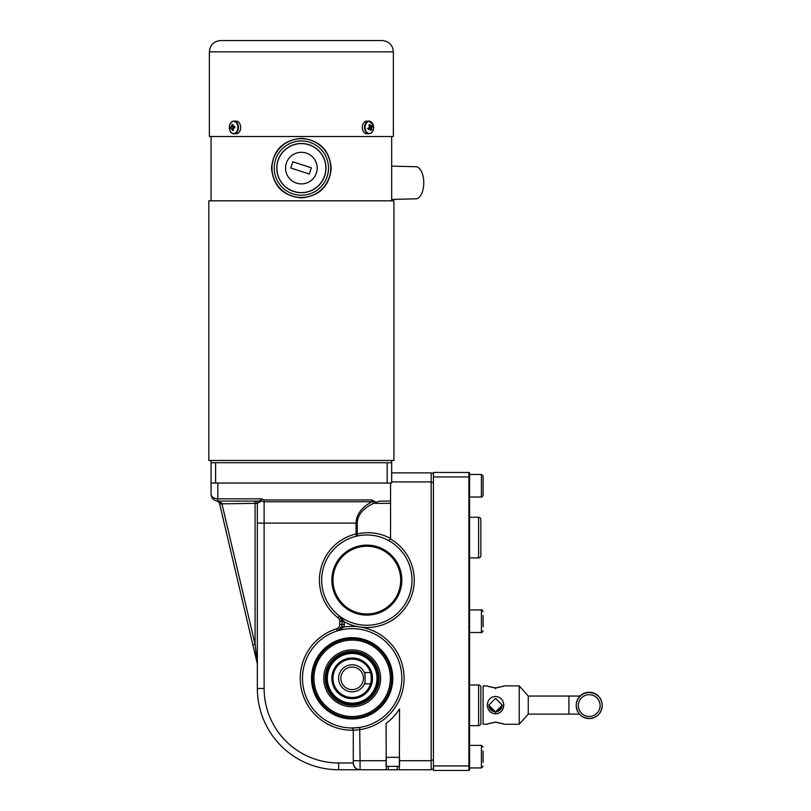 <?xml version="1.0" encoding="UTF-8"?>
<svg xmlns="http://www.w3.org/2000/svg" width="811" height="811" viewBox="0 0 811 811"><rect width="100%" height="100%" fill="white"/><g stroke="black" fill="none" stroke-linecap="round" stroke-linejoin="round"><path stroke-width="1.22" d="M301.368 143.496A24.604 24.604 0 0 0 276.764 168.1A24.604 24.604 0 0 0 301.368 192.714A24.604 24.604 0 0 0 325.981 168.1A24.604 24.604 0 0 0 301.368 143.496M301.368 138.326C283.221 140.06 273.266 149.984 271.503 168.11C273.287 186.236 283.242 196.161 301.368 197.884C319.524 196.14 329.479 186.216 331.243 168.11C329.459 149.974 319.504 140.05 301.368 138.326M391.672 200.834L391.672 136.501M211.063 200.834L211.063 136.501M301.368 152.296A15.804 15.804 0 0 0 285.563 168.1A15.804 15.804 0 0 0 301.368 183.904A15.804 15.804 0 0 0 317.172 168.1A15.804 15.804 0 0 0 301.368 152.296M301.368 192.602A24.492 24.492 0 0 0 325.86 168.1A24.492 24.492 0 0 0 301.368 143.608A24.492 24.492 0 0 0 276.875 168.1A24.492 24.492 0 0 0 301.368 192.602M316.391 172.996A15.804 15.804 0 0 1 296.481 183.134A15.804 15.804 0 0 1 286.344 163.214A15.804 15.804 0 0 1 306.254 153.076A15.804 15.804 0 0 1 316.391 172.996M311.333 167.816L292.801 161.784L290.774 168.009L309.305 174.03L311.333 167.816M391.672 166.123L415.84 166.731A16.048 8.019 90 0 1 423.768 182.779A16.048 8.019 90 0 1 415.84 198.827L391.672 199.435M393.933 460.466L208.812 460.466L208.812 200.834L393.933 200.834L393.933 460.466M244.304 40.55L382.082 40.55C388.935 41.219 392.696 44.98 393.365 51.833L209.37 51.833C210.039 44.98 213.8 41.219 220.663 40.55L244.304 40.55M393.365 51.833L393.365 136.501L209.37 136.501L209.37 51.833M358.442 40.55L220.663 40.55M368.326 128.483A1.257 0.892 90 0 0 368.66 127.793L371.59 127.621A11.253 3.649 -20 0 0 372.421 126.861L368.914 127.641M367.393 122.106A6.042 4.268 90 0 0 365.558 130.236A6.042 4.268 90 0 0 371.316 132.832A6.042 4.268 90 0 0 373.151 124.701A6.042 4.268 90 0 0 367.393 122.106M371.58 122.309A6.326 4.471 90 0 0 368.995 121.143L366.765 121.143A6.326 4.471 90 0 0 362.791 130.368A6.326 4.471 90 0 0 366.765 133.785L368.995 133.785A6.326 4.471 90 0 0 371.58 132.619M371.458 128.219A11.253 7.076 -126.1 0 1 371.773 129.709A11.07 6.701 -178.2 0 1 371.276 130.105A11.07 6.701 -178.2 0 1 370.728 130.47A11.253 7.076 53.9 0 0 370.404 128.979A1.521 1.075 90 0 1 369.988 128.797L368.63 127.915L371.458 128.219A1.521 1.075 90 0 0 371.59 127.621M372.421 126.861A11.07 9.722 31 0 0 371.874 125.37A11.253 3.649 160 0 1 371.053 126.141A1.521 1.075 90 0 0 370.627 125.948A11.253 7.076 -126.1 0 0 369.867 124.468L368.812 125.229A11.253 7.076 53.9 0 1 369.583 126.719A1.521 1.075 90 0 0 369.451 127.307A11.253 3.649 160 0 1 368.174 128.077A11.07 2.737 -115.1 0 1 368.711 129.557A11.253 3.649 -20 0 0 369.988 128.797L367.484 128.635M369.289 126.1L370.627 125.948M369.867 124.468L368.843 125.289M371.773 129.709L370.414 129.01M367.941 128.706L368.711 128.138M371.053 126.141L369.35 126.232M229.401 128.371A6.042 4.268 -90 0 0 234.267 133.44A6.042 4.268 -90 0 0 237.846 126.557A6.042 4.268 -90 0 0 232.98 121.498A6.042 4.268 -90 0 0 229.401 128.371M231.399 132.619A6.326 4.471 -90 0 0 233.994 133.785L236.214 133.785A6.326 4.471 -90 0 0 236.893 133.714A6.326 4.471 -90 0 0 240.674 126.992A6.326 4.471 -90 0 0 236.214 121.143L233.994 121.143A6.326 4.471 -90 0 0 233.315 121.214M233.203 128.706L232.007 128.858A1.521 1.075 -90 0 1 231.662 128.483A11.253 1.196 -6.1 0 0 230.709 128.736A11.07 10.421 -113.4 0 1 230.598 127.915A11.07 10.421 -113.4 0 1 230.537 127.084L234.44 126.78L231.48 126.83A1.521 1.075 -90 0 1 231.743 126.334A11.253 7.867 77.9 0 1 231.794 124.681A11.07 4.542 14 0 1 232.96 124.428A11.253 7.867 -102.1 0 0 232.909 126.08A1.521 1.075 -90 0 1 233.264 126.445A11.253 1.196 173.9 0 1 234.663 126.202A11.07 3.437 81.9 0 0 234.734 127.023A11.07 3.437 81.9 0 0 234.835 127.854A11.253 1.196 -6.1 0 0 233.436 128.097A1.521 1.075 -90 0 1 233.183 128.604A11.253 7.867 -102.1 0 0 233.588 130.257A11.07 2.443 155.1 0 1 232.412 130.51L233.436 129.74M232.007 128.858A11.253 7.867 77.9 0 0 232.412 130.51M231.48 126.83A11.253 1.196 173.9 0 0 230.537 127.084M231.662 128.483L233.284 128.452M233.264 126.445L234.683 126.475M234.257 126.82L234.389 128.037M231.743 126.334L234.501 126.668A1.257 0.892 -90 0 0 234.359 127.935M231.794 124.681L232.909 125.401M388.824 540.673L390.547 538.403L390.547 483.042L391.672 483.042L391.672 481.906L431.178 481.906L431.178 472.874L391.672 472.874L391.672 462.716L211.063 462.716L211.063 494.325C211.499 498.41 213.749 500.671 217.835 501.097L258.547 501.097L260.169 500.732L261.416 498.836L261.162 501.016L264.122 501.745L371.975 501.745C361.686 507.27 356.374 514.387 356.059 523.105L356.059 533.942A47.413 47.413 0 0 0 337.984 617.729A4.511 4.511 0 0 1 339.748 621.307L339.748 624.48A4.511 4.511 0 0 1 336.585 628.789A51.924 51.924 0 0 0 353.292 730.235L353.292 762.979C353.728 767.064 355.978 769.325 360.064 769.751L386.259 769.751L386.077 723.432A56.435 56.435 0 0 0 399.519 709.017L399.347 769.751L431.178 769.751L431.178 760.718L399.519 760.718M387.161 462.716L387.161 483.042L211.063 483.042M431.178 482.363L433.439 482.363L433.439 473.33L431.178 473.33L433.439 473.33L433.439 472.448L468.88 472.448A0.679 0.679 0 0 1 469.559 473.127L469.559 476.959L469.559 473.127A0.679 0.679 0 0 0 468.88 472.448A0.679 0.679 0 0 1 469.559 473.127A0.679 0.679 0 0 0 468.88 472.448A0.679 0.679 0 0 1 469.559 473.127M433.439 482.363L433.439 760.039L431.178 760.039M454.434 770.45L433.439 770.45L433.439 769.071L431.178 769.071L433.439 769.071L433.439 760.039M352.167 716.518A38.208 38.208 0 0 0 390.365 678.32A38.208 38.208 0 0 0 352.167 640.112A38.208 38.208 0 0 0 313.958 678.32A38.208 38.208 0 0 0 352.167 716.518M352.167 704.485A26.165 26.165 0 0 1 326.002 678.32A26.165 26.165 0 0 1 352.167 652.156A26.165 26.165 0 0 1 378.331 678.32A26.165 26.165 0 0 1 352.167 704.485A26.185 26.185 0 0 1 325.981 678.32A26.185 26.185 0 0 1 352.167 652.135A26.185 26.185 0 0 1 378.352 678.32A26.185 26.185 0 0 1 352.167 704.506M352.167 705.276A26.956 26.956 0 0 1 325.211 678.32A26.956 26.956 0 0 1 352.167 651.365A26.956 26.956 0 0 1 379.122 678.32A26.956 26.956 0 0 1 352.167 705.276M352.167 706.756A28.436 28.436 0 0 1 323.731 678.32A28.436 28.436 0 0 1 352.167 649.885A28.436 28.436 0 0 1 380.602 678.32A28.436 28.436 0 0 1 352.167 706.756M352.075 667.027A11.283 11.283 0 0 1 363.45 678.229A11.283 11.283 0 0 1 352.248 689.603A11.283 11.283 0 0 1 340.873 678.401A11.283 11.283 0 0 1 352.075 667.027M336.524 667.2A19.19 19.19 0 0 0 341.046 693.963A19.19 19.19 0 0 0 370.546 683.825A19.19 19.19 0 0 1 332.976 678.462A19.19 19.19 0 0 1 370.465 672.532C371.387 672.177 371.479 684.17 370.546 683.825L365.072 683.866L365.001 673.992L364.991 672.572L370.465 672.532A19.19 19.19 0 0 1 371.215 675.999M365.062 682.446L365.001 673.992A13.544 13.544 0 0 0 338.623 678.422A13.544 13.544 0 0 0 365.062 682.446M331.922 663.935A24.837 24.837 0 0 0 337.781 698.565A24.837 24.837 0 0 0 372.401 692.706A24.837 24.837 0 0 0 366.552 658.076A24.837 24.837 0 0 0 331.922 663.935M373.324 693.364A25.962 25.962 0 0 1 337.123 699.477A25.962 25.962 0 0 1 331 663.276A25.962 25.962 0 0 1 367.201 657.153A25.962 25.962 0 0 1 373.324 693.364M335.602 666.551A20.316 20.316 0 0 1 363.936 661.756A20.316 20.316 0 0 1 368.721 690.09A20.316 20.316 0 0 1 340.397 694.875A20.316 20.316 0 0 1 335.602 666.551M370.668 683.399A19.19 19.19 0 0 0 371.337 679.243M371.357 678.178A19.19 19.19 0 0 0 371.316 677.073M400.705 580.118A33.859 33.859 0 0 1 366.836 613.978A33.859 33.859 0 0 1 332.976 580.118A33.859 33.859 0 0 1 366.836 546.249A33.859 33.859 0 0 1 400.705 580.118M483.103 494.619L483.103 476.878M483.103 615.559L483.103 626.842M483.103 751.016L483.103 762.299M478.591 685.001L478.591 725.632A2.261 2.261 0 0 0 480.852 723.382L480.852 687.262A2.261 2.261 0 0 0 478.591 685.001L469.559 685.001M478.591 725.632L469.559 725.632M478.591 557.897L478.591 517.266A2.261 2.261 0 0 1 480.852 519.516L480.852 555.636A2.261 2.261 0 0 1 478.591 557.897L469.559 557.897M478.591 517.266L469.559 517.266M469.559 745.37L481.41 745.37L481.41 767.946L469.559 767.946L469.559 769.771L469.559 476.959L433.439 476.959M468.88 770.45L439.532 770.45L468.88 770.45A0.679 0.679 0 0 0 469.559 769.771A0.679 0.679 0 0 1 468.88 770.45A0.679 0.679 0 0 0 469.559 769.771A0.679 0.679 0 0 1 468.88 770.45L468.88 472.448M487.249 724.253L483.103 724.264L483.103 685.883L487.239 685.883M495.521 722.094C484.856 724.446 484.846 724.487 495.511 722.226C506.196 724.487 506.196 724.446 495.521 722.094M495.521 687.921C506.196 685.65 506.196 685.69 495.531 688.042C484.846 685.7 484.846 685.65 495.521 687.921C506.196 685.65 506.196 685.69 495.531 688.042C484.846 685.7 484.846 685.65 495.521 687.921L495.521 688.823M503.803 685.883L519.222 685.883L519.222 724.264L503.793 724.253M495.521 698.362L488.749 705.134L495.521 711.906L502.293 705.134L495.521 698.362M487.239 705.144C487.746 699.822 490.503 696.913 495.511 696.406C500.539 696.913 503.307 699.822 503.803 705.144C503.307 710.446 500.539 713.356 495.521 713.862C490.493 713.356 487.735 710.446 487.239 705.144M488.749 705.246L493.23 711.419L495.521 711.815C491.496 711.45 489.236 709.189 488.749 704.992M502.293 705.306L497.741 711.49L495.521 711.865L493.301 711.49L488.749 705.124M580.027 696.051L568.896 696.041L568.896 714.106L528.255 714.106L528.255 696.041L519.222 685.883M502.293 705.083L497.812 711.419L495.521 711.815C499.637 711.267 501.897 709.007 502.293 705.002M589.455 716.458A10.888 10.888 180 0 0 600.089 705.327A10.888 10.888 180 0 0 588.958 694.692A10.888 10.888 180 0 0 578.334 705.823A10.888 10.888 180 0 0 589.455 716.458M588.918 692.584A12.986 12.976 0 0 1 602.188 705.56A12.986 12.976 0 0 1 589.506 718.536A12.986 12.976 0 0 1 576.226 705.56A12.986 12.976 0 0 1 588.918 692.584A12.986 12.976 0 0 0 576.226 705.56L576.226 705.225A12.986 12.976 0 0 1 588.918 692.249A12.986 12.976 0 0 1 602.188 705.225L602.188 705.56C601.468 713.315 597.241 717.634 589.506 718.536A12.986 12.976 0 0 1 576.226 705.56C577.047 713.589 581.467 717.907 589.506 718.536M260.169 500.732A2.261 1.875 15.7 0 1 261.162 501.016L257.351 503.357A2.261 2.261 0 0 0 255.09 501.097L217.835 501.097L221.819 503.357L255.09 644.258L257.351 663.905L219.375 502.81L217.51 501.097L219.375 502.81A2.261 0.517 -13.3 0 0 221.565 502.82M352.167 718.952A40.641 40.641 0 0 1 311.525 678.32A40.641 40.641 0 0 1 352.167 637.679A40.641 40.641 0 0 1 392.798 678.32A40.641 40.641 0 0 1 352.167 718.952M352.167 638.815A39.506 39.506 0 0 0 312.661 678.32A39.506 39.506 0 0 0 352.167 717.826A39.506 39.506 0 0 0 391.672 678.32A39.506 39.506 0 0 0 352.167 638.815M366.836 615.103A34.995 34.995 0 0 1 331.851 580.118A34.995 34.995 0 0 1 366.836 545.124A34.995 34.995 0 0 1 401.83 580.118A34.995 34.995 0 0 1 366.836 615.103M339.748 624.48L342.009 624.48A6.772 6.772 0 0 1 341.725 626.416L337.264 630.938L343.884 627.055A9.033 9.033 0 0 0 344.259 624.48L344.158 621.5L339.353 615.934L342.009 621.307L342.009 624.48L342.009 621.307L344.158 621.5M366.096 534.966L366.836 534.966A45.152 45.152 0 0 0 321.683 580.118A45.152 45.152 0 0 0 366.836 625.261A45.152 45.152 0 0 0 411.988 580.118A45.152 45.152 0 0 0 366.836 534.966L367.576 534.966M386.077 760.718L360.064 760.718L359.719 727.406L352.167 727.984A49.664 49.664 0 0 0 401.83 678.32A49.664 49.664 0 0 0 352.167 628.647A49.664 49.664 0 0 0 302.493 678.32A49.664 49.664 0 0 0 352.167 727.984L351.082 727.974A2.261 2.261 0 0 1 353.292 730.235L360.064 729.636A51.924 51.924 0 0 0 361.199 627.187A47.413 47.413 0 0 0 390.405 538.97M390.547 483.042L217.835 483.042L217.835 498.836C213.749 498.552 211.499 497.052 211.063 494.325M431.178 481.906L431.178 760.718M255.09 501.097L258.547 501.097L255.09 501.097L255.09 503.357L219.619 503.874M399.347 769.751L386.259 769.751M252.89 644.775L255.09 644.258L255.09 503.357L257.351 503.357L257.351 688.478A81.272 81.272 0 0 0 338.623 769.751L360.064 769.751A6.772 6.772 0 0 1 353.292 762.979L338.623 762.979A74.5 74.5 0 0 1 264.122 688.478L264.122 523.105L357.215 523.105C357.621 514.579 363.531 507.787 374.956 502.719L371.975 501.745L371.975 499.971L264.122 499.971L261.416 498.836L217.835 498.836L217.835 501.107A6.772 6.772 0 0 1 217.338 501.076L217.338 501.076A6.772 6.772 0 0 0 217.835 501.097A2.261 1.835 -81.5 0 1 217.51 501.097M386.087 758.467L386.249 766M386.3 766.344L386.087 757.332L399.519 757.332L399.519 766.365M399.519 757.332L399.286 766.365L386.32 766.365M404.081 605.645L405.034 604.195M379.883 501.097L390.547 501.097L379.883 501.097L376.071 502.232L371.975 499.971M375.544 502.719L376.071 502.232M391.672 481.906L391.672 472.874M341.755 619.503A6.772 6.772 0 0 0 340.387 616.918A6.772 6.772 0 0 1 341.755 619.503M342.009 621.804L344.259 621.804A47.413 47.413 0 0 0 358.472 626.781L361.199 627.187M338.643 630.329A6.772 6.772 0 0 0 340.894 628.19A6.772 6.772 0 0 1 338.643 630.329L337.264 630.938L336.585 628.789M353.292 730.235L353.059 729.231M390.547 538.403C379.974 532.868 368.863 531.377 357.215 533.942A2.261 1.135 -103.1 0 1 356.566 536.142L356.059 533.942L357.215 533.942L357.215 523.105M397.319 766.365L397.319 769.751M388.287 766.365L388.287 769.751M386.087 766.365L386.087 757.332M344.259 624.48L342.009 624.48A6.772 6.772 0 0 1 341.725 626.416L343.884 627.055A51.924 51.924 0 0 1 358.472 626.781M259.936 502.05A2.261 1.713 90 0 0 258.547 501.097M257.29 663.388L257.29 662.871A2.261 1.571 -13.3 0 0 257.29 663.388L257.351 663.905L257.29 663.388M301.368 138.711A29.389 29.389 0 0 1 330.756 168.1A29.389 29.389 0 0 1 301.368 197.489A29.389 29.389 0 0 1 271.979 168.1A29.389 29.389 0 0 1 301.368 138.711M301.368 195.238A27.128 27.128 0 0 0 328.496 168.1A27.128 27.128 0 0 0 301.368 140.972A27.128 27.128 0 0 0 274.24 168.1A27.128 27.128 0 0 0 301.368 195.238M368.995 121.143A6.326 4.471 90 0 0 365.021 130.368A6.326 4.471 90 0 0 368.995 133.785C372.847 132.832 374.236 129.78 373.151 124.641L368.995 121.143M233.183 121.244A6.326 4.471 -90 0 0 231.399 122.309M233.994 133.785A6.326 4.471 -90 0 0 234.663 133.714A6.326 4.471 -90 0 0 238.444 126.992A6.326 4.471 -90 0 0 233.994 121.143L233.254 121.224C227.739 121.985 228.449 134.22 233.994 133.785M215.584 483.042L215.584 462.716M469.559 497.031L481.41 497.031L481.41 474.455L483.103 476.148M469.559 632.489L481.41 632.489L481.41 609.913C481.653 609.426 482.221 609.994 483.103 611.606M433.439 765.939L469.559 765.939M495.521 711.906L495.521 713.862M264.122 688.478L257.351 688.478A81.272 81.272 0 0 0 338.623 769.751L338.623 762.979M374.956 503.357L390.547 503.357M257.351 523.105L264.122 523.105L264.122 499.971M353.292 762.979A6.772 6.772 0 0 0 360.064 769.751L360.064 760.718L353.292 760.718M337.984 617.729L339.353 615.934L340.387 616.918M339.748 621.307L342.009 621.307M391.672 460.466L391.672 462.716M211.063 460.466L211.063 462.716M481.41 497.031C481.653 497.528 482.221 496.961 483.103 495.339M469.559 474.455L481.41 474.455M481.41 632.489C481.653 632.975 482.221 632.418 483.103 630.796M469.559 609.913L481.41 609.913M481.41 767.946L483.103 766.253M481.41 745.37L483.103 747.063M528.255 714.106L519.222 724.264M568.896 696.041L528.255 696.041M568.896 714.106L579.439 714.116"/></g></svg>
